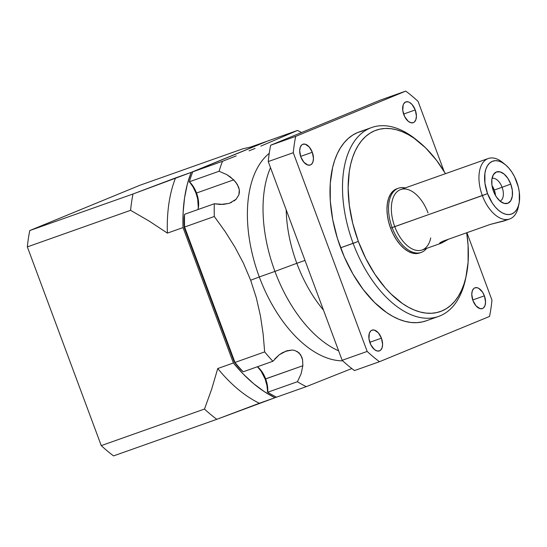 <?xml version="1.0" encoding="UTF-8"?>
<svg xmlns="http://www.w3.org/2000/svg" width="547" height="547" viewBox="0 0 547 547"><rect width="100%" height="100%" fill="white"/><g stroke="black" fill="none" stroke-linecap="round" stroke-linejoin="round"><path stroke-width="0.82" d="M448.745 239.121L440.444 243.47L439.59 243.422L440.096 242.677L443.391 241.022L490.317 224.4L504.744 220.578M493.237 190.479L493.531 191.347A10.017 5.62 -109.5 0 0 493.237 190.479L493.223 190.479A10.017 5.62 -109.5 0 0 493.107 190.137L493.237 190.479M494.276 190.048A12.027 6.742 70.5 0 0 492.013 185.659L494.276 190.048L502.098 187.279L494.276 190.048L495.5 195.518A12.027 6.742 70.5 0 0 494.276 190.048M492.006 178.459A12.027 6.742 -109.5 0 1 502.098 187.279A12.027 6.742 -109.5 0 0 492.006 178.459M510.754 184.072L502.098 187.279L510.754 184.072L512.32 190.315L512.327 196.147L510.782 200.687L507.917 203.231L504.17 203.402L500.108 201.173L496.348 196.886L493.469 191.183A16.649 9.333 -109.5 0 1 493.558 174.397A16.649 9.333 -109.5 0 1 510.754 184.072A16.649 9.333 -109.5 0 1 503.787 203.293A16.649 9.333 -109.5 0 1 493.469 191.183L491.91 184.941L491.897 179.108L493.442 174.575L496.307 172.025L500.061 171.854L504.122 174.083L507.876 178.377L510.754 184.072M430.735 237.938A32.061 17.976 -109.5 0 1 414.66 249.938A32.061 17.976 -109.5 0 1 394.749 226.602L392.144 227.586A34.064 19.097 70.5 0 0 426.612 248.386A34.064 19.097 70.5 0 1 421.197 252.427A34.064 19.097 70.5 0 1 392.144 227.586L390.579 228.14A34.064 19.097 70.5 0 0 419.631 252.981L421.197 252.427M438.585 316.426A100.197 56.177 70.5 0 1 353.136 243.36A100.197 56.177 -109.5 0 1 352.733 143.799A100.197 56.177 -109.5 0 1 416.363 139.772L419.043 141.953A96.19 53.927 70.5 0 1 445.484 173.672L436.479 160.278L425.58 147.82L414.017 138.172L408.124 134.521L402.23 131.704L396.39 129.742L390.674 128.654L385.122 128.463L379.796 129.154L374.736 130.733L370.004 133.181L365.642 136.47L361.69 140.572L358.189 145.454L355.167 151.054L352.658 157.331L350.682 164.216L349.26 171.649L348.131 187.86L349.314 205.344L352.76 223.422L358.34 241.398L353.136 243.36A100.197 56.177 70.5 0 0 415.351 316.282A100.197 56.177 70.5 0 0 465.6 278.792L466.311 275.408A96.19 53.927 -109.5 0 1 418.065 311.407A96.19 53.927 -109.5 0 1 358.34 241.398L340.617 247.791A100.197 56.177 70.5 0 0 426.072 320.863L438.585 316.426A100.197 56.177 70.5 0 0 465.948 277.069M419.043 141.953A96.19 53.927 70.5 0 0 357.964 145.823A96.19 53.927 70.5 0 0 358.34 241.398L365.84 258.587L374.968 274.327L385.375 288.016L390.941 293.917L402.503 303.571L408.397 307.216L414.291 310.04L420.123 312.002L425.846 313.082L431.398 313.281L436.725 312.583L441.778 311.004L446.509 308.556L450.872 305.267L454.831 301.165L458.331 296.289L461.353 290.683L463.863 284.406L465.839 277.52L468.109 262.184L468.082 245.254L466.687 232.769A96.19 53.927 -109.5 0 1 466.311 275.408M519.041 203.539A28.054 15.726 -109.5 0 0 516.669 181.645A28.054 15.726 70.5 0 0 505.257 164.613A28.054 15.726 70.5 0 0 487.439 165.741A28.054 15.726 70.5 0 0 487.555 193.617L492.403 203.224L495.438 207.21L498.734 210.451L502.153 212.817L505.572 214.212L508.86 214.581L511.889 213.918L514.542 212.243L516.717 209.624L518.33 206.164L519.322 201.987L519.308 192.161L518.296 186.883L514.488 176.626L511.821 172.038L508.785 168.045L505.496 164.804L502.071 162.445L498.652 161.05L495.363 160.674L492.334 161.338L489.681 163.013L487.507 165.632L485.893 169.098L484.902 173.276L484.922 183.101L487.555 193.617L482.345 195.58A32.061 17.976 70.5 0 0 502.255 218.916A32.061 17.976 70.5 0 0 518.337 206.916L519.041 203.539A28.054 15.726 -109.5 0 1 504.977 214.034A28.054 15.726 -109.5 0 1 487.555 193.617L392.144 227.586A34.064 19.097 -109.5 0 1 398.448 188.202A34.064 19.097 -109.5 0 1 405.204 187.936A34.064 19.097 -109.5 0 0 392.144 227.586L390.579 228.14L388.602 221.774L387.385 215.368L386.961 209.18L387.365 203.436L388.568 198.37L390.524 194.158L393.17 190.978L396.39 188.947M198.035 209.46A22.044 12.355 70.5 0 0 196.004 193.139L196.53 193.016A20.041 11.234 -109.5 0 1 198.226 208.653A20.041 11.234 -109.5 0 1 198.014 209.535A20.041 11.234 -109.5 0 0 196.53 193.016L233.706 179.847L237.371 184.51L239.292 189.713L239.395 192.346L238.875 194.876L236.119 199.231L229.713 203.115M228.537 203.491L220.366 204.489L214.321 203.757L184.599 214.287L184.23 217.426A138.275 77.524 70.5 0 0 184.264 227.675L234.239 362.039A138.275 77.524 70.5 0 0 240.824 369.594L243.176 371.789L272.898 361.266L279.243 354.777L286.813 350.771L292.132 350.025L294.683 350.408L299.045 352.815L301.855 357.191L302.594 359.871L302.84 365.738L301.062 373.957L297.418 381.724L267.695 392.247L267.476 391.83A22.044 12.355 70.5 0 0 265.138 379.03L265.664 378.907A20.041 11.234 -109.5 0 1 267.695 392.247A140.278 78.645 70.5 0 0 276.577 397.156L306.299 386.633L351.803 368.548L306.299 386.633A140.278 78.645 70.5 0 1 297.418 381.724A140.278 78.645 70.5 0 0 306.299 386.633L276.577 397.156A140.278 78.645 70.5 0 1 267.695 392.247L266.929 385.512L265.138 379.03L302.84 365.738L301.062 373.957L297.418 381.724L267.695 392.247A20.041 11.234 -109.5 0 0 265.664 378.907L302.84 365.738M440.896 243.326L422.093 249.986A32.061 17.976 -109.5 0 1 394.749 226.602A32.061 17.976 70.5 0 1 400.684 189.535L488.28 158.514A32.061 17.976 -109.5 0 1 503.951 163.621A32.061 17.976 -109.5 0 0 502.577 162.432L505.257 164.613M488.28 158.514A32.061 17.976 -109.5 0 0 482.345 195.58A32.061 17.976 70.5 0 0 509.688 218.964A32.061 17.976 70.5 0 0 518.652 205.125M441.34 243.155L447.022 240.092M439.672 243.114L443.391 241.022L490.317 224.4L503.903 220.995M472.936 300.542A11.022 6.181 -109.5 0 1 474.981 287.797A11.022 6.181 -109.5 0 1 484.382 295.831L472.731 299.961L484.382 295.831L485.551 301.971L485.032 305.465L483.541 307.858L482.502 308.515L480.02 308.631L476.04 305.882L472.936 300.542L471.767 294.402L472.287 290.908L473.777 288.515L474.817 287.859L477.299 287.743L478.646 288.29L482.475 292.064L484.382 295.831A11.022 6.181 -109.5 0 1 482.338 308.576A11.022 6.181 -109.5 0 1 472.936 300.542M403.809 114.644A11.022 6.181 -109.5 0 1 405.847 101.906A11.022 6.181 -109.5 0 1 415.248 109.94L403.604 114.063L415.248 109.94L416.417 116.073L415.898 119.574L414.407 121.967L413.368 122.624L410.886 122.733L408.199 121.263L404.664 116.614L402.77 110.515L403.153 105.01L403.789 103.65L405.683 101.968L408.165 101.851L409.512 102.398L412.151 104.6L415.248 109.94A11.022 6.181 -109.5 0 1 413.204 122.685A11.022 6.181 -109.5 0 1 403.809 114.644M300.857 156.982A11.022 6.181 -109.5 0 1 302.894 144.244A11.022 6.181 -109.5 0 1 312.296 152.278L300.652 156.408L312.296 152.278L313.465 158.418L312.946 161.912L311.462 164.305L310.416 164.962L307.934 165.078L303.954 162.329L300.857 156.982L299.688 150.849L300.207 147.355L301.691 144.962L302.737 144.305L305.219 144.189L309.199 146.938L312.296 152.278A11.022 6.181 -109.5 0 1 310.258 165.023A11.022 6.181 -109.5 0 1 300.857 156.982M369.991 342.88A11.022 6.181 -109.5 0 1 372.028 330.135A11.022 6.181 -109.5 0 1 381.43 338.176L369.786 342.299L381.43 338.176L382.599 344.309L382.079 347.803L380.589 350.196L379.55 350.853L377.068 350.969L374.38 349.492L370.845 344.849L368.952 338.743L369.334 333.246L370.825 330.853L371.864 330.197L374.346 330.08L378.333 332.829L381.43 338.176A11.022 6.181 -109.5 0 1 379.386 350.914A11.022 6.181 -109.5 0 1 369.991 342.88M231.675 202.308L229.049 203.34L223.354 204.414L214.321 203.757A140.278 78.645 -109.5 0 0 214.315 216.496L225.029 231.381L234.793 246.882L243.401 263.128L250.67 280.249L256.352 297.944L260.42 315.804L263.114 333.8L264.673 351.906L234.957 362.435L184.599 227.026L184.264 227.675A138.275 77.524 70.5 0 1 184.23 217.426L184.599 214.287A140.278 78.645 70.5 0 0 184.599 227.026L214.315 216.496A140.278 78.645 -109.5 0 1 214.321 203.757L184.599 214.287A140.278 78.645 70.5 0 0 184.599 227.026L214.315 216.496L225.029 231.381L234.793 246.882L243.401 263.128L250.67 280.249L259.299 276.953A112.224 62.919 70.5 0 1 269.247 153.324A112.224 62.919 70.5 0 0 259.299 276.953L274.943 271.415A112.224 62.919 70.5 0 1 270.498 167.649A112.224 62.919 70.5 0 0 274.943 271.415L296.823 263.305A100.197 56.177 70.5 0 1 286.211 209.898A100.197 56.177 70.5 0 0 296.823 263.305L305 260.413L296.823 263.305A100.197 56.177 -109.5 0 0 323.482 310.115A100.197 56.177 -109.5 0 1 296.823 263.305L274.943 271.415A112.224 62.919 -109.5 0 0 338.62 350.818A112.224 62.919 -109.5 0 1 274.943 271.415L259.299 276.953A112.224 62.919 -109.5 0 0 342.743 360.849A112.224 62.919 -109.5 0 1 259.299 276.953L250.67 280.249L256.352 297.944L260.42 315.804L263.114 333.8L264.673 351.906A140.278 78.645 70.5 0 0 272.898 361.266A140.278 78.645 70.5 0 1 264.673 351.906L234.957 362.435A140.278 78.645 70.5 0 0 243.176 371.789L272.898 361.266M275.011 397.71L276.474 397.108L275.011 397.71L264.31 391.631L253.699 383.741L243.34 374.141L233.391 362.989L217.747 368.528L211.703 389.081L204.496 409.053L101.257 445.614A160.319 89.879 70.5 0 0 113.571 455.89L216.81 419.323L275.011 397.71A140.278 78.645 -109.5 0 1 233.391 362.989L217.747 368.528A140.278 78.645 70.5 0 0 259.374 403.248L275.011 397.71M113.571 455.89L216.81 419.323A160.319 89.879 -109.5 0 1 204.496 409.053L101.257 445.614L27.35 246.888L130.589 210.322L149.194 221.097L167.389 233.118L183.033 227.579L233.391 362.989L183.033 227.579L183.149 212.284L184.565 197.843L187.265 184.476L191.211 172.373L133.01 193.987L29.77 230.554A160.319 89.879 70.5 0 0 27.35 246.888L130.589 210.322A160.319 89.879 -109.5 0 1 133.01 193.987L29.77 230.554L139.827 185.289L243.066 148.729L250.56 147.075L266.204 141.536L191.211 172.373L175.566 177.912A140.278 78.645 70.5 0 0 167.389 233.118L183.033 227.579A140.278 78.645 -109.5 0 1 191.211 172.373L266.307 141.584A140.278 78.645 -109.5 0 0 266.204 141.536L250.56 147.075L243.066 148.729L139.827 185.289L29.77 230.554A160.319 89.879 70.5 0 0 27.35 246.888L101.257 445.614A160.319 89.879 70.5 0 0 113.571 455.89M257.411 366.75L261.131 371.187L265.138 379.03A22.044 12.355 -109.5 0 0 257.411 366.75M238.875 194.876L239.292 189.713L238.595 187.074L235.709 182.089L230.547 177.105L226.971 174.725L219.135 171.238A140.278 78.645 -109.5 0 1 222.499 161.297L192.776 171.82L267.77 140.982L297.486 130.453A140.278 78.645 70.5 0 1 301.547 132.538A140.278 78.645 70.5 0 0 297.486 130.453L267.77 140.982L192.776 171.82A140.278 78.645 70.5 0 0 189.419 181.761L219.135 171.238L226.971 174.725L233.706 179.847L196.53 193.016A20.041 11.234 70.5 0 0 189.419 181.761L189.467 182.076A22.044 12.355 -109.5 0 1 196.004 193.139L196.53 193.016A20.041 11.234 70.5 0 0 189.419 181.761L219.135 171.238A140.278 78.645 -109.5 0 1 222.499 161.297L192.776 171.82A140.278 78.645 70.5 0 0 189.419 181.761L193.139 187.101L196.004 193.139L197.658 198.889L198.287 207.238M420.13 252.789L416.452 253.596L412.465 253.145L408.308 251.449L404.151 248.584L400.158 244.653L396.472 239.805L393.238 234.225L390.579 228.14A34.064 19.097 -109.5 0 1 396.883 188.756L398.448 188.202M405.744 91.11A160.319 89.879 -109.5 0 1 418.065 101.386L444.089 171.375L418.065 101.386A160.319 89.879 -109.5 0 0 405.744 91.11L380.719 99.971L270.662 145.235A160.319 89.879 70.5 0 0 268.242 161.57L342.148 360.302A160.319 89.879 70.5 0 0 354.463 370.572L379.488 361.711A160.319 89.879 -109.5 0 1 367.174 351.434L342.148 360.302A160.319 89.879 70.5 0 0 354.463 370.572L379.488 361.711A160.319 89.879 -109.5 0 1 367.174 351.434L342.148 360.302L268.242 161.57L293.267 152.709A160.319 89.879 -109.5 0 1 295.688 136.374L270.662 145.235A160.319 89.879 70.5 0 0 268.242 161.57L293.267 152.709A160.319 89.879 -109.5 0 1 295.688 136.374L270.662 145.235L380.719 99.971L405.744 91.11L295.688 136.374L405.744 91.11M466.899 232.701L491.965 300.112A160.319 89.879 -109.5 0 1 489.544 316.446L379.488 361.711L489.544 316.446A160.319 89.879 -109.5 0 0 491.965 300.112L466.899 232.701M367.174 351.434L293.267 152.709L367.174 351.434M426.12 320.843L422.27 321.944L416.718 322.668L410.934 322.463L404.978 321.335L398.9 319.291L392.76 316.357L386.62 312.556L374.572 302.505L363.222 289.527L352.993 274.129L344.295 256.892L337.444 238.485L332.72 219.62L330.299 201.009L330.272 183.375L332.638 167.396L334.696 160.223L337.314 153.686L340.46 147.847L344.111 142.767L348.227 138.494L352.774 135.068L357.697 132.518L362.962 130.877M371.68 127.526L359.167 131.957A100.197 56.177 -109.5 0 0 340.617 247.791L353.136 243.36A100.197 56.177 -109.5 0 1 371.68 127.526A100.197 56.177 -109.5 0 1 417.717 140.894A100.197 56.177 -109.5 0 0 416.363 139.772M236.119 199.231L234.054 200.947M236.229 155.909L222.499 161.297L236.229 155.909M255.08 148.428L249.063 150.835L255.08 148.428M297.486 130.453L260.803 146.131M297.007 351.331L300.672 354.791L302.594 359.871M284.884 351.468L292.132 350.025M274.84 358.873L279.243 354.777L283.339 352.186M265.664 378.907A20.041 11.234 70.5 0 0 257.487 366.722A20.041 11.234 70.5 0 0 257.487 366.722A20.041 11.234 70.5 0 1 265.664 378.907M502.577 162.432A32.061 17.976 -109.5 0 0 482.215 163.724A32.061 17.976 -109.5 0 0 482.345 195.58L394.749 226.602A32.061 17.976 70.5 0 1 394.619 194.746A32.061 17.976 70.5 0 1 414.982 193.453A32.061 17.976 70.5 0 1 428.027 212.92M184.264 227.675L234.239 362.039L234.957 362.435A140.278 78.645 70.5 0 0 243.176 371.789L240.824 369.594A138.275 77.524 70.5 0 1 234.239 362.039L234.957 362.435L184.599 227.026L184.264 227.675M130.589 210.322A160.319 89.879 -109.5 0 1 133.01 193.987L175.566 177.912A140.278 78.645 70.5 0 0 167.389 233.118L149.194 221.097L130.589 210.322M216.81 419.323A160.319 89.879 -109.5 0 1 204.496 409.053L211.703 389.081L217.747 368.528A140.278 78.645 70.5 0 0 259.374 403.248L216.81 419.323M500.033 201.118A12.027 6.742 70.5 0 0 502.098 187.279A12.027 6.742 70.5 0 1 500.033 201.118M505.216 220.174L505.011 219.552M509.688 218.964L503.397 221.186"/></g></svg>
